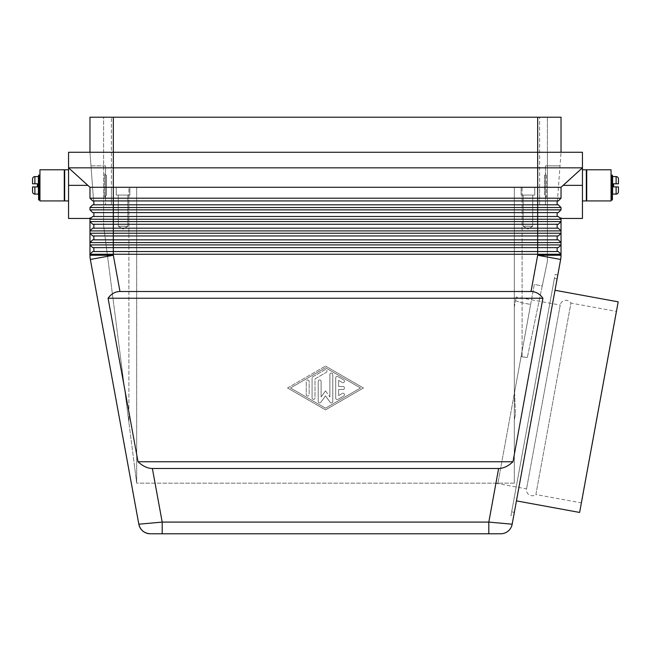 <?xml version="1.0" encoding="UTF-8"?>
<svg xmlns="http://www.w3.org/2000/svg" width="651" height="651" viewBox="0 0 651 651"><rect width="100%" height="100%" fill="white"/><g stroke="black" fill="none" stroke-linecap="round" stroke-linejoin="round"><path stroke-width="0.49" stroke-dasharray="3.25 2.44" d="M495.346 483.164L497.917 483.164L495.346 483.164L526.553 488.885A5.843 5.843 0 0 0 535.879 494.548L570.935 303.081L616.261 311.381L616.79 309.494L581.026 504.794L616.261 311.381L581.205 502.849L535.879 494.548L570.935 303.081A5.843 5.843 0 0 0 560.21 305.075L526.553 488.885L560.21 305.075L516.17 297.011L515.527 300.526L516.17 297.011M510.954 515.706L555.132 274.462L557.809 274.95L513.639 516.202L510.954 515.706L555.132 274.462M560.934 257.365A23.355 23.355 0 0 0 561.032 255.249L561.032 244.914L558.306 247.64L93.866 247.64L93.866 251.53L92.694 251.53L89.968 254.256L89.968 244.914L561.032 244.914L558.306 247.64L92.694 247.64L89.968 244.914L89.968 233.237L561.032 233.237L558.306 235.963L92.694 235.963L89.968 233.237L89.968 230.902L92.694 228.175L558.306 228.175L561.032 230.902L561.032 244.914L558.306 247.64L93.866 247.64L93.866 251.53L92.694 251.53L89.968 254.256L92.694 251.53L558.306 251.53L561.032 254.256L113.331 254.256L113.331 255.249L90.351 259.456L138.826 524.201L162.189 522.094L162.189 533.779L488.811 533.779L488.811 522.094L512.174 524.201L560.649 259.456L537.669 255.249L561.032 255.249A23.355 23.355 0 0 1 560.649 259.456M498.625 468.5C503.402 468.435 508.187 466.189 512.988 461.754L542.926 298.248C539.744 293.813 535.781 291.567 531.029 291.51L119.971 291.51C115.219 291.567 111.256 293.813 108.074 298.248L138.012 461.754C142.813 466.189 147.598 468.435 152.375 468.5L498.625 468.5L488.811 522.094L162.189 522.094L152.375 468.5M96.812 152.261L113.331 152.261L96.812 152.261M89.968 152.261L89.968 117.221L103.599 117.221L89.968 117.221L89.968 152.261L93.866 204.813L111.386 204.813L93.866 204.813L105.543 204.813L93.866 204.813L89.968 152.261L89.968 117.221L113.331 117.221L113.331 152.261L582.442 152.261L582.442 167.836L561.032 187.301L563.172 185.348L582.442 185.348L582.442 218.443M68.558 218.443L68.558 167.836L113.331 167.836L113.331 152.261L537.669 152.261L68.558 152.261L68.558 167.836L89.968 187.301L89.968 198.197L89.968 187.301L68.558 167.836L89.968 187.301L561.032 187.301L561.032 198.197L561.032 187.301L561.032 198.197L558.306 200.923L93.866 200.923L93.866 204.813L92.694 204.813L93.866 204.813L93.866 200.923L92.694 200.923L89.968 198.197L561.032 198.197L558.306 200.923L92.694 200.923L93.866 200.923L93.866 204.813L557.134 204.813L545.457 204.813L545.457 165.883L545.457 204.813L557.134 204.813L561.032 152.261L557.134 204.813L558.306 204.813L557.134 204.813L557.134 200.923L558.306 200.923M93.866 204.813L558.306 204.813L561.032 207.539L561.032 209.874L561.032 207.539L561.032 209.874L558.306 212.6L92.694 212.6L89.968 209.874L89.968 207.539L92.694 204.813L557.134 204.813L557.134 200.923L113.331 200.923L113.331 167.836L537.669 167.836L537.669 117.221L561.032 117.221L561.032 152.261L554.188 152.261L561.032 152.261L561.032 117.221L547.401 117.221L561.032 117.221L561.032 152.261L547.401 152.261L561.032 152.261M561.032 207.539L558.306 204.813L561.032 207.539L89.968 207.539L89.968 209.874L561.032 209.874L558.306 212.6M89.968 244.914L92.694 247.64L93.866 247.64L93.866 251.53L113.331 251.53L113.331 254.256L89.968 254.256L89.968 255.249L113.331 255.249L119.971 291.51M561.032 219.224L558.306 216.498L557.134 216.498L557.134 212.6L93.866 212.6L93.866 216.498L93.866 212.6L92.694 212.6L89.968 209.874L92.694 212.6L93.866 212.6L93.866 216.498L558.306 216.498L561.032 219.224L113.331 219.224L113.331 228.175L557.134 228.175L557.134 224.278L93.866 224.278L93.866 228.175L557.134 228.175L557.134 224.278L558.306 224.278L561.032 221.56L558.306 224.278L92.694 224.278L89.968 221.56L89.968 219.224L92.694 216.498L93.866 216.498L92.694 216.498L89.968 219.224L89.968 217.922L89.968 218.443L89.968 217.922L91.27 217.922L92.694 216.498L558.306 216.498L559.73 217.922L561.032 217.922L561.032 221.56L558.306 224.278L93.866 224.278L93.866 228.175L92.694 228.175L89.968 230.902L92.694 228.175L113.331 228.175L113.331 230.902L89.968 230.902L89.968 221.56L561.032 221.56L561.032 230.902L113.331 230.902L113.331 235.963L92.694 235.963L89.968 233.237M93.866 216.498L113.331 216.498L113.331 219.224L89.968 219.224M554.188 242.579L89.968 242.579L92.694 239.853L558.306 239.853L537.669 239.853L558.306 239.853L561.032 242.579L554.188 242.579M98.74 239.853L537.669 239.853L93.866 239.853L93.866 235.963L93.866 239.853L92.694 239.853L98.74 239.853M134.407 187.301L128.906 187.301L136.686 187.301L136.686 483.164L514.314 483.164L514.314 419.805L515.478 414.199L514.559 392.276L497.917 483.164L530.646 304.416L522.094 302.853L516.593 301.112L522.094 302.853L530.646 304.416L497.917 483.164L514.559 392.276L515.478 414.199L514.314 419.805L514.314 483.164L136.686 483.164L128.906 422.532L136.686 483.164L136.686 187.301L134.407 187.301L136.686 187.301L136.686 483.164L134.407 465.408L136.686 483.164L136.686 187.301L134.407 187.301M516.593 187.301L522.094 187.301L514.314 187.301L516.593 187.301L514.314 187.301L514.314 307.166L515.527 300.526L514.314 307.166L514.314 187.301L514.314 483.164L514.314 187.301L516.593 187.301M522.094 356.642L521.077 356.658L516.593 381.177L521.077 356.658L527.302 357.594L522.094 356.642L522.094 187.301L547.401 187.301L539.614 187.301L539.614 204.813L557.134 204.813L539.614 204.813L539.614 187.301L547.401 187.301L522.094 187.301L547.401 187.301L547.401 152.261L547.401 261.263L547.401 117.221L547.401 152.261L547.401 117.221L539.614 117.221L547.401 117.221L547.401 261.263L547.401 187.301L514.314 187.301L547.401 187.301L522.094 187.301L522.094 356.642M532.721 195.08L523.152 195.08L532.721 195.08L532.721 226.231L523.152 226.231L523.152 195.08L532.721 195.08L523.152 195.08L532.721 195.08L532.721 226.231L527.937 229.103L523.152 226.231L532.721 226.231L523.152 226.231L523.152 195.08L532.721 195.08L532.721 226.231L527.937 229.103L523.152 226.231L532.721 226.231L523.152 226.231L532.721 226.231L527.937 229.103L523.152 226.231L523.152 195.08L523.152 226.231L532.721 226.231L523.152 226.231L527.937 229.103L532.721 226.231L532.721 195.08L523.152 195.08L532.721 195.08M521.125 187.301L534.748 187.301L534.748 195.08L521.125 195.08L521.125 187.301L534.748 187.301L534.748 195.08L521.125 195.08L521.125 187.301L534.748 187.301L534.748 195.08L521.125 195.08L534.748 195.08L521.125 195.08L521.125 187.301L534.748 187.301L534.748 195.08L521.125 195.08L521.125 187.301L534.748 187.301L521.125 187.301M127.848 195.08L118.279 195.08L127.848 195.08L127.848 226.231L118.279 226.231L118.279 195.08L127.848 195.08L118.279 195.08L127.848 195.08L127.848 226.231L123.063 229.103L118.279 226.231L127.848 226.231L118.279 226.231L118.279 195.08L127.848 195.08L127.848 226.231L123.063 229.103L118.279 226.231L127.848 226.231L118.279 226.231L127.848 226.231L123.063 229.103L118.279 226.231L118.279 195.08L118.279 226.231L127.848 226.231L118.279 226.231L123.063 229.103L127.848 226.231L127.848 195.08L118.279 195.08L127.848 195.08M116.252 187.301L129.874 187.301L129.874 195.08L116.252 195.08L116.252 187.301L129.874 187.301L129.874 195.08L116.252 195.08L116.252 187.301L129.874 187.301L129.874 195.08L116.252 195.08L129.874 195.08L116.252 195.08L116.252 187.301L129.874 187.301L129.874 195.08L116.252 195.08L116.252 187.301L129.874 187.301L116.252 187.301M516.438 500.879L555.002 290.265L516.438 500.879M514.339 512.37L511.662 511.881L554.424 278.286L557.11 278.783L514.339 512.37L557.11 278.783M516.593 301.112L515.527 300.526L516.593 301.112M545.457 197.033L545.457 185.348L545.457 197.033L546.433 197.033L546.433 185.348L546.433 197.033L544.48 195.08L544.48 175.615L546.433 173.671L546.433 185.348L546.433 173.671L545.457 173.671L545.457 185.348L545.457 173.671M582.442 200.923L582.442 169.781L582.442 200.923M612.607 192.167L612.607 178.537L612.607 192.167M611.444 178.537L611.444 194.112L611.444 178.537L612.412 178.537M611.444 192.167L612.412 192.167L612.412 193.314L612.412 192.167L611.444 192.167M611.444 180.832L611.444 186.772L611.444 180.832M611.053 194.112L611.053 176.592L611.053 194.112M586.722 194.112L586.722 176.592L586.722 194.112M586.331 194.112L586.331 176.592L586.331 194.112M611.444 176.006L612.412 176.006L612.412 181.369L612.412 175.135L611.444 175.135L611.444 199.947M612.412 176.006L612.412 199.947M39.947 169.781L39.947 200.923M64.278 169.781L64.278 200.923M105.543 197.033L104.567 197.033L106.52 195.08L106.52 175.615L104.567 173.671L104.567 197.033L104.567 173.671L105.543 173.671L105.543 197.033L105.543 173.671M106.52 175.615L106.52 195.08M64.669 169.781L64.669 200.923M68.558 200.923L68.558 169.781L68.558 200.923M38.393 178.537L38.393 192.167L38.393 178.537M39.556 178.537L39.556 184.087L39.556 178.537L38.588 178.537M39.556 184.087L39.556 194.112L39.556 184.087M38.588 192.167L39.556 192.167L38.588 192.167L38.588 193.314L38.588 192.167M39.556 186.772L39.556 193.925L39.556 186.772M39.556 176.592L39.556 181.369L39.556 176.592M39.947 176.592L39.947 194.112L39.947 176.592M64.278 176.592L64.278 194.112L64.278 176.592M64.669 176.592L64.669 194.112L64.669 176.592M34.885 194.112L34.885 186.91L37.416 186.91L37.416 183.794L34.885 183.794L34.885 176.592M38.393 176.592L38.393 194.112M39.556 176.006L38.588 176.006L38.588 181.369L38.588 175.135L39.556 175.135L39.556 199.947M38.588 176.006L38.588 199.947M335.721 398.087L335.721 377.881L335.721 398.087A1.457 1.457 0 0 0 337.91 399.348L343.744 395.979A1.457 1.457 0 0 0 344.281 393.985A1.457 1.457 0 0 0 342.288 393.456L338.642 395.556L338.642 389.444L343.02 389.444A1.457 1.457 0 0 0 344.477 387.98A1.457 1.457 0 0 0 343.02 386.523L338.642 386.523L338.642 380.404L342.288 382.511A1.457 1.457 0 0 0 344.281 381.974A1.457 1.457 0 0 0 343.744 379.981L337.91 376.612A1.457 1.457 0 0 0 335.721 377.881A1.457 1.457 0 0 1 337.91 376.612L343.744 379.981A1.457 1.457 0 0 1 344.281 381.974A1.457 1.457 0 0 1 342.288 382.511L338.642 380.404L338.642 386.523L343.02 386.523A1.457 1.457 0 0 1 344.477 387.98A1.457 1.457 0 0 1 343.02 389.444L338.642 389.444L338.642 395.556L342.288 393.456A1.457 1.457 0 0 1 344.281 393.985A1.457 1.457 0 0 1 343.744 395.979L337.91 399.348A1.457 1.457 0 0 1 335.721 398.087M306.23 394.547A1.457 1.457 0 0 0 307.687 396.011A1.457 1.457 0 0 0 309.152 394.547A1.457 1.457 0 0 1 307.687 396.011A1.457 1.457 0 0 1 306.23 394.547L306.23 381.413L306.23 394.547M309.152 381.413A1.457 1.457 0 0 0 307.687 379.956A1.457 1.457 0 0 0 306.23 381.413A1.457 1.457 0 0 1 307.687 379.956A1.457 1.457 0 0 1 309.152 381.413L309.152 394.547L309.152 381.413M290.468 387.98L325.5 367.766L360.532 387.98L325.5 408.193L290.468 387.98L325.5 367.766L360.532 387.98L325.5 408.193L290.468 387.98M287.547 387.98L325.5 366.082L287.547 387.98L325.5 409.878L363.453 387.98L325.5 366.082L363.453 387.98L325.5 409.878L287.547 387.98M312.073 397.916L312.073 378.044L312.073 397.916A1.457 1.457 0 0 0 313.53 399.38A1.457 1.457 0 0 0 314.986 397.916L314.986 378.89L326.232 372.405A1.457 1.457 0 0 0 326.761 370.411A1.457 1.457 0 0 0 324.768 369.874L312.797 376.783A1.457 1.457 0 0 0 312.073 378.044A1.457 1.457 0 0 1 312.797 376.783L324.768 369.874A1.457 1.457 0 0 1 326.761 370.411A1.457 1.457 0 0 1 326.232 372.405L314.986 378.89L314.986 397.916A1.457 1.457 0 0 1 313.53 399.38A1.457 1.457 0 0 1 312.073 397.916M325.5 390.901L329.878 396.947L325.5 390.901L321.122 396.947L321.122 381.413A1.457 1.457 0 0 0 319.657 379.956A1.457 1.457 0 0 0 318.201 381.413L318.201 401.455A1.457 1.457 0 0 0 320.845 402.31L325.5 395.881L330.155 402.31A1.457 1.457 0 0 0 332.799 401.455L332.799 374.512A1.457 1.457 0 0 0 331.343 373.047A1.457 1.457 0 0 0 329.878 374.512L329.878 396.947L329.878 374.512A1.457 1.457 0 0 1 331.343 373.047A1.457 1.457 0 0 1 332.799 374.512L332.799 401.455A1.457 1.457 0 0 1 330.155 402.31L325.5 395.881L320.845 402.31A1.457 1.457 0 0 1 318.201 401.455L318.201 381.413A1.457 1.457 0 0 1 319.657 379.956A1.457 1.457 0 0 1 321.122 381.413L321.122 396.947L325.5 390.901M542.926 298.248L108.074 298.248M512.988 461.754L138.012 461.754M618.45 186.91L618.45 191.776M616.115 176.592L616.115 183.794L613.584 183.794L613.584 186.91L616.115 186.91L616.115 194.112M612.607 176.592L612.607 194.112M618.45 178.927L618.45 183.794M32.55 183.794L32.55 178.927M32.55 191.776L32.55 186.91M38.588 184.087L38.588 181.369L38.588 184.087M612.412 181.369L612.412 186.511L612.412 181.369L611.444 181.369L612.412 181.369M90.985 165.883L105.543 165.883L105.543 204.813L105.543 165.883L90.985 165.883M38.588 186.511L38.588 193.925L38.588 186.511L39.556 186.511L38.588 186.511M560.015 165.883L545.457 165.883L560.015 165.883M612.412 186.511L612.412 193.925L612.412 186.511L611.444 186.511L612.412 186.511M611.444 193.583L611.444 186.772L611.444 193.583M586.331 169.781L586.331 200.923M544.48 175.615L544.48 195.08M611.053 169.781L611.053 200.923M586.722 169.781L586.722 200.923M89.968 198.197L92.694 200.923L89.968 198.197L89.968 187.301M89.968 209.874L89.968 207.539L92.694 204.813M111.386 187.301L111.386 204.813L111.386 187.301L103.599 187.301L136.686 187.301L136.686 483.164L136.686 187.301L103.599 187.301L103.599 117.221L103.599 225.449L103.599 117.221L539.614 117.221L103.599 117.221L103.599 225.449L103.599 187.301L111.386 187.301L111.386 117.221L111.386 187.301M537.669 117.221L113.331 117.221M557.134 212.6L557.134 216.498L557.134 212.6L113.331 212.6L113.331 200.923L93.866 200.923M93.866 212.6L113.331 212.6L113.331 216.498L537.669 216.498L537.669 167.836L582.442 167.836L582.442 185.348M582.442 167.836L561.032 187.301M557.134 200.923L557.134 204.813M581.026 504.794L616.79 309.494M530.646 304.416L534.3 284.446L542.267 285.903L547.401 261.263L527.302 357.594L547.401 261.263L542.267 285.903L534.3 284.446L521.077 356.658L530.646 304.416M516.593 381.177L514.559 392.276L516.593 381.177M554.424 278.286L511.662 511.881M618.19 301.836L579.626 512.451M515.478 414.199L514.314 419.805L515.478 414.199M116.252 195.08L129.874 195.08L116.252 195.08M521.125 195.08L534.748 195.08L521.125 195.08M128.906 187.301L103.599 187.301L128.906 187.301L103.599 187.301L128.906 187.301L128.906 422.532L103.599 225.449L128.906 422.532L103.599 225.449L128.906 422.532L128.906 187.301M93.866 251.53L558.306 251.53L561.032 254.256M557.134 239.853L557.134 235.963L557.134 239.853L557.134 235.963L558.306 235.963L561.032 233.237L558.306 235.963L93.866 235.963L93.866 239.853M557.134 224.278L557.134 228.175L558.306 228.175L561.032 230.902M92.694 224.278L93.866 224.278L92.694 224.278L89.968 221.56M557.134 235.963L113.331 235.963L113.331 251.53L557.134 251.53L557.134 247.64L557.134 251.53L558.306 251.53M531.029 291.51L537.669 255.249L537.669 216.498L557.134 216.498M93.866 247.64L92.694 247.64M561.032 242.579L558.306 239.853M89.968 242.579L92.694 239.853L89.968 242.579M557.134 228.175L558.306 228.175M557.134 247.64L557.134 251.53M93.866 235.963L92.694 235.963M93.866 224.278L93.866 228.175M162.189 533.779L150.316 533.779M513.639 516.202L557.809 274.95M90.066 257.365A23.355 23.355 0 0 0 90.351 259.456A23.355 23.355 0 0 1 89.968 255.249M522.094 187.301L522.094 302.853L522.094 187.301M612.412 178.846L611.444 178.846L612.412 178.846M38.588 181.369L39.556 181.369L38.588 181.369M39.556 178.846L38.588 178.846L39.556 178.846M39.556 193.314L38.588 193.314L39.556 193.314M39.556 188.847L38.588 188.847L39.556 188.847M39.556 193.632L38.588 193.632L39.556 193.632M611.444 193.314L612.412 193.314L611.444 193.314M611.444 188.847L612.412 188.847L611.444 188.847M611.444 193.632L612.412 193.632L611.444 193.632M68.558 185.348L87.828 185.348M539.614 187.301L539.614 117.221L539.614 187.301M38.588 193.925L39.556 193.925L38.588 193.925M611.444 193.925L612.412 193.925L611.444 193.925"/><path stroke-width="0.98" d="M531.029 291.51C535.781 291.567 539.744 293.813 542.926 298.248L512.988 461.754C508.187 466.189 503.402 468.435 498.625 468.5L152.375 468.5C147.598 468.435 142.813 466.189 138.012 461.754L108.074 298.248C111.256 293.813 115.219 291.567 119.971 291.51L531.029 291.51L537.669 255.249L560.649 259.456A23.355 23.355 0 0 0 561.032 255.249L561.032 244.914L89.968 244.914L89.968 254.256L561.032 254.256L558.306 251.53L561.032 254.256M560.649 259.456L512.174 524.201A11.677 11.677 0 0 1 508.162 531.07A11.677 11.677 0 0 0 512.174 524.201L488.811 522.094L488.811 533.779L500.684 533.779A11.677 11.677 0 0 0 512.174 524.201A11.677 11.677 0 0 1 500.684 533.779L162.189 533.779L162.189 522.094L138.826 524.201A11.677 11.677 0 0 0 150.316 533.779A11.677 11.677 0 0 1 142.838 531.07A11.677 11.677 0 0 0 150.316 533.779L162.189 533.779M561.032 218.443L582.442 218.443L582.442 185.348L563.172 185.348L582.442 167.836L582.442 152.261L113.331 152.261L113.331 117.221L89.968 117.221L89.968 152.261M561.032 152.261L561.032 117.221L537.669 117.221L537.669 167.836L68.558 167.836L89.968 187.301L89.968 198.197L92.694 200.923L558.306 200.923L561.032 198.197L89.968 198.197M582.442 185.348L582.442 167.836L561.032 187.301L89.968 187.301M552.26 204.813L92.694 204.813L89.968 207.539L561.032 207.539L558.306 204.813L552.26 204.813M558.306 239.853L537.669 239.853L537.669 242.579L561.032 242.579L561.032 233.237L89.968 233.237L89.968 242.579L537.669 242.579L537.669 247.64L558.306 247.64L561.032 244.914L561.032 242.579L558.306 239.853L561.032 242.579M558.306 228.175L537.669 228.175L537.669 230.902L561.032 230.902L561.032 221.56L89.968 221.56L89.968 230.902L537.669 230.902L537.669 235.963L558.306 235.963L561.032 233.237L561.032 230.902L558.306 228.175L561.032 230.902M89.968 209.874L92.694 212.6L558.306 212.6L561.032 209.874L89.968 209.874L89.968 207.539L92.694 204.813M96.812 219.224L561.032 219.224L561.032 217.922L559.73 217.922L561.032 219.224L558.306 216.498L92.694 216.498L89.968 219.224L96.812 219.224M92.694 224.278L89.968 221.56L92.694 224.278L558.306 224.278L561.032 221.56L561.032 219.224M582.442 167.836L537.669 167.836L537.669 228.175L92.694 228.175L89.968 230.902L89.968 233.237L92.694 235.963L89.968 233.237M92.694 235.963L537.669 235.963L537.669 239.853L92.694 239.853L89.968 242.579L89.968 244.914L92.694 247.64L89.968 244.914M92.694 247.64L537.669 247.64L537.669 251.53L92.694 251.53L89.968 254.256L89.968 255.249A23.355 23.355 0 0 0 90.351 259.456L138.826 524.201C140.364 530.142 144.196 533.34 150.316 533.779A11.677 11.677 0 0 1 138.826 524.201C140.364 530.142 144.196 533.34 150.316 533.779M558.306 251.53L537.669 251.53L537.669 255.249L561.032 255.249A23.355 23.355 0 0 1 560.934 257.365M555.002 290.265L618.19 301.836L579.626 512.451L516.438 500.879M611.053 200.923L586.722 200.923L586.722 169.781L611.053 169.781L611.053 200.923M582.442 169.781L586.331 169.781L586.331 200.923L582.442 200.923M39.947 200.923L64.278 200.923L64.278 169.781L39.947 169.781L39.947 200.923M68.558 169.781L64.669 169.781L64.669 200.923L68.558 200.923M32.55 186.91L34.885 186.91L32.55 186.91L32.55 191.776A2.335 2.335 0 0 0 34.885 194.112L38.393 194.112L38.393 176.592L34.885 176.592A2.335 2.335 0 0 0 32.55 178.927L32.55 183.794L34.885 183.794L32.55 183.794M39.556 199.947L39.556 175.135L38.588 175.135L38.588 199.947L39.556 199.947M618.45 186.91L616.115 186.91L618.45 186.91L618.45 191.776A2.335 2.335 0 0 1 616.115 194.112L612.607 194.112L612.607 176.592L616.115 176.592A2.335 2.335 0 0 1 618.45 178.927L618.45 183.794L616.115 183.794L618.45 183.794M616.115 194.112L616.115 186.91L613.584 186.91L613.584 183.794L616.115 183.794L616.115 176.592M34.885 176.592L34.885 183.794L37.416 183.794L37.416 186.91L34.885 186.91L34.885 194.112M611.444 176.006L611.444 175.135L612.412 175.135L612.412 199.947L611.444 199.947L611.444 176.006L612.412 176.006M119.971 291.51L113.331 255.249L113.331 152.261L68.558 152.261L68.558 185.348L87.828 185.348M91.27 217.922L89.968 217.922L89.968 219.224L91.27 217.922M89.968 218.443L68.558 218.443L68.558 185.348M93.866 200.923L93.866 204.813M558.306 200.923L561.032 198.197L561.032 187.301M558.306 212.6L561.032 209.874L561.032 207.539M113.331 117.221L537.669 117.221M542.926 298.248L108.074 298.248M512.988 461.754L138.012 461.754M89.968 219.224L89.968 221.56M557.134 247.64L557.134 251.53M93.866 247.64L93.866 251.53M557.134 235.963L557.134 239.853M93.866 235.963L93.866 239.853M557.134 224.278L557.134 228.175M93.866 224.278L93.866 228.175M557.134 212.6L557.134 216.498M93.866 212.6L93.866 216.498M557.134 200.923L557.134 204.813M90.066 257.365A23.355 23.355 0 0 0 90.351 259.456L113.331 255.249L89.968 255.249M498.625 468.5L488.811 522.094L162.189 522.094L152.375 468.5M39.556 176.006L38.588 176.006M508.162 531.07A11.677 11.677 0 0 1 500.684 533.779A11.677 11.677 0 0 0 508.162 531.07"/></g></svg>
